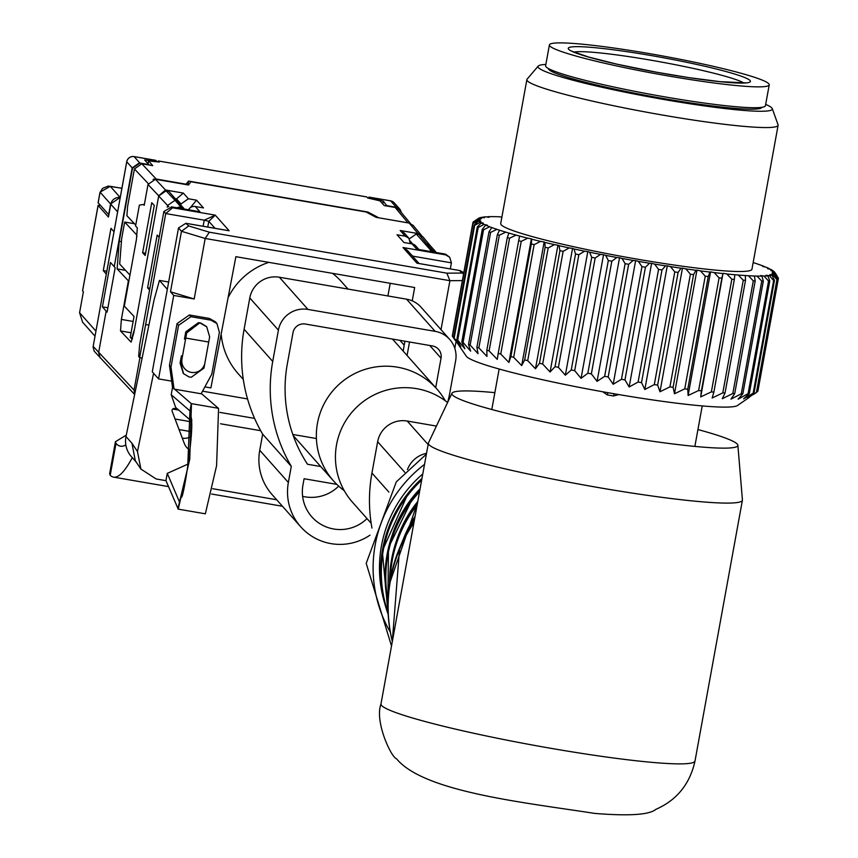 <?xml version="1.0" encoding="UTF-8"?>
<svg xmlns="http://www.w3.org/2000/svg" width="858" height="858" viewBox="0 0 858 858"><rect width="100%" height="100%" fill="white"/><g stroke="black" fill="none" stroke-linecap="round" stroke-linejoin="round"><path stroke-width="1.29" d="M369.744 198.348L368.983 197.126L390.604 200.858A6.381 6.328 -41.6 0 1 394.24 202.874A6.381 6.381 0 0 0 390.562 200.826A6.381 0.676 99.8 0 1 390.604 200.858L396.31 207.293L400.085 209.459L401.523 212.752M368.361 198.112L368.983 197.126M131.038 342.063L120.506 330.941L121.375 319.423L128.389 280.834L117.128 268.897L119.23 241.259L132.497 168.243L126.748 161.797L93.05 347.029L94.241 351.244L134.642 394.476M132.497 168.243L139.886 163.063L148.799 164.597L144.67 159.974L156.585 161.261L155.663 160.328M100.214 205.266L98.123 205.427L108.451 217.053L110.789 204.215A8.194 8.119 -41.6 0 1 120.217 197.565M82.593 322.19L79.58 312.72L83.365 291.849L82.604 290.819M106.317 274.045L103.282 270.635L110.972 228.325L114.007 231.735M369.798 198.048L383.322 201.147L387.022 206.059M387.344 206.113L387.14 205.437M387.408 205.759L396.31 207.293M106.167 311.111L102.413 306.896L110.489 262.505L115.187 267.728L107.111 312.119L106.167 311.111L98.638 352.541L100.118 357.861M106.832 271.182L103.282 270.635M410.328 241.098L412.569 244.004M149.603 289.993L147.587 287.848L157.175 235.103L159.191 237.248M131.156 342.042L133.859 332.668L158.698 196.021L166.087 190.841L168.779 191.302L184.331 209.062M107.904 307.754L102.413 306.896M119.23 241.259L121.418 241.634M429.783 251.394L430.684 250.204L416.28 233.998L409.373 238.835M422.855 236.787L418.961 234.459L416.28 233.998M147.587 287.848L149.925 288.213M117.128 268.897L125.547 270.345M98.144 202.767L108.869 214.79M109.963 186.261A15.959 1.695 99.8 0 1 110.124 186.229A15.959 1.695 99.8 0 1 110.253 186.304L100.075 192.171L99.807 193.64M108.644 214.747L110.596 204L120.249 197.383M129.955 275.075L119.691 264.071L121.643 238.738L124.678 222.05L134.481 223.734M136.937 236.358L136.69 234.931L124.678 222.05M202.563 391.184L247.544 398.938M180.834 204.869L181.006 203.957L188.395 198.777L196.589 200.182L190.101 207.872M176.351 199.828L176.512 198.906L183.344 193.093L188.395 198.777M203.11 226.265L204.268 220.184L208.816 221.332L215.251 215.133L204.268 220.184L165.744 213.567L163.867 211.486L139.607 345.013L138.664 356.51L139.639 357.614L142.138 358.043M196.589 200.182L203.453 207.915L195.259 206.499A6.381 6.328 138.4 0 0 188.535 209.781M198.777 211.551L171.825 206.939L172.555 207.765L215.251 215.133L229.161 230.781L227.327 230.448M183.344 193.093L165.508 189.993L158.719 195.817L134.459 329.333L131.542 338.674L130.244 337.301L134.03 316.441L124.313 306.134L136.443 239.371L137.312 227.853L135.575 226.008L139.371 205.148L143.404 204.451L144.219 205.319L148.005 184.449L155.405 179.268L188.492 184.985L190.926 181.767L366.076 211.98L376.147 217.353L409.234 223.059L417.975 233.548L400.193 230.502L404.182 232.915L408.88 238.202L410.349 243.608M172.555 207.765L165.744 213.567L139.639 357.614M163.867 211.486L171.825 206.939M408.88 238.202L405.244 236.186L397.05 234.77L403.925 242.492L412.108 243.908A6.381 6.328 -41.6 0 1 415.744 245.924L418.929 249.506M132.475 338.878L131.542 338.674M151.737 202.703L154.29 205.416L145.195 255.491L142.632 252.778L151.737 202.703M145.603 253.239L142.632 252.778M412.237 300.858L414.661 287.516L235.886 256.681L210.896 387.913L204.89 386.883M145.678 324.549L148.906 325.107M173.724 295.442L158.558 378.893L152.284 371.836L178.518 227.938L185.896 223.294L188.717 225.944L181.478 231.285L170.485 291.795L173.724 295.442L194.187 298.97L205.18 238.47L209.363 232.196L188.717 225.944M227.284 230.459L186.476 223.423M178.507 227.949L181.478 231.285L205.18 238.47L449.914 280.684L446.868 273.166L209.363 232.196M463.62 273.67L461.861 273.058L446.868 273.166M463.009 272.276L460.092 270.602L418.565 263.46M450.3 268.908L451.405 262.848L412.891 256.167L403.013 247.522L407.239 250.204L419.079 263.524M418.221 263.374L416.934 263.181L403.013 247.522L445.71 254.89L445.441 254.118L416.774 249.152L444.97 254.065M451.405 262.848L449.699 257.303L445.71 254.89M449.442 257.025L445.441 254.118M421.332 235.339L417.975 233.548M413.17 225.45L409.234 223.059M144.348 204.612L143.404 204.451M390.208 283.301L387.902 295.956L390.24 283.301M404.912 341.205L404.193 345.152L399.914 340.347M403.196 351.126L404.182 345.152M462.365 280.598L449.914 280.684L441.012 329.654M158.558 378.893L171.664 381.145M170.485 291.795L194.187 298.97M456.059 341.527L454.815 348.348M181.413 355.78L180.094 363.095L183.301 373.38M181.027 364.146L186.712 332.85L199.807 322.833L206.714 326.812L209.652 336.808L203.968 368.103L191.27 377.273L188.921 376.887L183.537 373.659L181.027 364.146L180.094 363.095M206.456 326.523L200.826 323.026L198.477 322.64L185.789 331.81L184.449 339.092M366.709 196.922L367.771 198.016L380.008 200.847L384.202 205.566L395.152 207.454L398.916 209.631L410.381 223.37M377.788 217.632L409.663 223.155M153.099 179.301L156.242 179.054L141.817 163.76L152.756 165.648L148.563 160.918L159.266 162.044L158.258 160.939L157.765 161.787M148.048 163.771L148.531 160.843L148.005 163.728M156.242 179.054L186.025 184.191L188.556 181.081L367.878 212.023L377.852 217.288M367.717 212.859L367.878 212.023M135.746 225.086L126.898 215.701L127.595 206.488L134.416 168.94L141.817 163.76M187.87 184.878L188.556 181.081M144.391 204.386L141.956 204.697M115.991 443.425L115.444 441.709L109.631 473.745L110.199 475.289L115.991 443.425A531.96 56.328 -80.2 0 0 120.431 446.192A531.96 56.328 -80.2 0 0 125.815 444.916M115.444 441.709L126.298 435.103M110.199 475.289A468.125 49.571 -80.2 0 0 113.546 477.123A468.125 49.571 -80.2 0 0 132.282 457.625M168.629 282.014L159.438 280.427L154.065 299.968L125.997 436.54A23.402 23.187 138.4 0 0 131.338 456.574L136.208 462.054M201.308 393.511L218.565 408.462L216.591 465.669L205.352 513.813L178.239 509.137L165.959 480.662L156.145 478.968L140.894 469.058L137.484 451.533L153.571 373.273M159.438 280.427L167.31 289.275M140.894 469.069L135.328 460.735L131.939 443.232L125.997 436.54M178.743 410.113L174.968 408.612A2.124 2.113 -41.6 0 0 172.179 411.347L184.331 443.532A12.763 12.656 -41.6 0 0 189.983 450.064M191.195 436.325A12.763 12.656 -41.6 0 1 182.314 438.191M212.687 488.717L276.684 499.764M165.937 480.662L167.278 473.369L188.213 463.996M178.239 509.137L189.757 459.148L191.463 403.786L174.624 389.2L201.158 393.779L211.808 374.099L219.391 332.378L216.913 323.509L210.853 320.141L209.331 318.425L189.371 314.983L177.048 323.616L169.466 365.347L172.522 387.387L171.192 394.701M191.838 420.656L189.961 410.918L171.203 394.701L175.675 407.464L191.431 421.085M216.913 323.509L215.39 321.793L209.331 318.425M172.522 387.387L174.624 389.2M189.371 314.983L190.894 316.699L178.571 325.332L170.989 367.063L169.466 365.347M174.056 389.103L170.989 367.063M190.894 316.699L210.853 320.141M219.938 412.408L254.59 418.393M220.506 423.777L260.703 430.705M769.229 84.845L765.443 105.706A111.712 9.352 -169.7 0 1 756.402 107.711A111.712 9.352 -169.7 0 1 632.4 90.851A111.712 9.352 -169.7 0 1 545.613 65.766L549.41 44.895A111.712 9.352 -169.7 0 1 558.451 42.9A111.712 9.352 -169.7 0 1 682.453 59.76A111.712 9.352 -169.7 0 1 769.229 84.845A111.712 9.352 -169.7 0 1 760.188 86.851A111.712 9.352 -169.7 0 1 636.196 69.991A111.712 9.352 -169.7 0 1 549.41 44.895M749.517 397.19L737.505 405.491A138.31 11.572 10.3 0 1 635.21 397.275A138.31 11.572 10.3 0 1 489.081 366.066A138.31 11.572 10.3 0 1 466.302 356.209L453.646 337.655L474.12 225A155.33 12.999 10.3 0 0 474.635 225.397L454.161 338.052L460.789 346.696L456.821 339.661A155.33 12.999 10.3 0 0 457.722 340.111L478.196 227.456L484.062 224.431A151.072 12.645 10.3 0 1 481.231 222.983L477.295 227.005A155.33 12.999 10.3 0 0 478.196 227.456M501.887 217.138L499.806 216.806A151.072 12.645 10.3 0 0 494.294 216.645L491.988 216.634A151.072 12.645 10.3 0 0 487.58 216.731L489.135 217.299L485.8 216.827A151.072 12.645 10.3 0 0 482.55 217.171L484.459 217.782L481.327 217.385A151.072 12.645 10.3 0 0 479.268 217.964L481.51 218.618L478.603 218.286A151.072 12.645 10.3 0 0 478.41 218.415A151.072 12.645 10.3 0 0 477.777 219.101L480.319 219.787L477.681 219.53A151.072 12.645 10.3 0 0 478.078 220.57L480.898 221.289L478.549 221.107L474.12 225M478.078 220.57L472.908 223.627A155.33 12.999 -169.7 0 1 472.779 223.305L477.681 219.53M455.416 340.605L452.434 336.293L472.908 223.627M476.898 347.265A155.33 12.999 10.3 0 0 478.206 347.672A155.33 12.999 10.3 0 0 478.85 347.876L499.324 235.221A155.33 12.999 -169.7 0 1 498.68 235.017A155.33 12.999 10.3 0 1 497.372 234.609L476.898 347.265L478.024 353.678L470.141 345.055L490.615 232.4L496.943 229.354A151.072 12.645 10.3 0 1 491.795 227.563L488.996 231.832A155.33 12.999 10.3 0 0 490.615 232.4M457.722 340.111L464.864 348.777L461.808 341.945A155.33 12.999 10.3 0 0 463.073 342.46L470.634 351.115L468.522 344.487A155.33 12.999 10.3 0 0 470.141 345.055M472.779 223.305L452.305 335.961A155.33 12.999 10.3 0 0 452.434 336.293M481.231 222.983L483.247 223.091L480.19 222.361A151.072 12.645 -169.7 0 1 478.549 221.107M480.19 222.361L474.635 225.397M491.795 227.563L489.671 226.78A151.072 12.645 10.3 0 1 485.66 225.15L487.333 225.171L484.062 224.431M753.689 394.369L756.895 392.138A155.33 12.999 10.3 0 1 756.445 392.363L747.447 398.198L754 393.05A155.33 12.999 10.3 0 1 753.163 393.2L743.629 398.863L749.302 393.597A155.33 12.999 10.3 0 1 748.09 393.672L738.116 399.174L742.846 393.779A155.33 12.999 10.3 0 1 741.28 393.768L730.973 399.131L734.716 393.586A155.33 12.999 10.3 0 1 732.818 393.5L722.286 398.734L725.021 393.028A155.33 12.999 10.3 0 1 722.801 392.867L712.161 397.994L713.867 392.106A155.33 12.999 10.3 0 1 711.368 391.87L700.729 396.9L701.394 390.83A155.33 12.999 10.3 0 1 698.626 390.529L688.116 395.495L687.751 389.221A155.33 12.999 10.3 0 1 684.759 388.846L674.485 393.768L673.101 387.301A155.33 12.999 10.3 0 1 669.926 386.861L659.995 391.763L657.636 385.081A155.33 12.999 10.3 0 1 654.311 384.588L644.819 389.489L641.527 382.604A155.33 12.999 10.3 0 1 638.095 382.057L629.15 386.979L624.967 379.89A155.33 12.999 10.3 0 1 621.471 379.29L613.17 384.255L608.183 376.962A155.33 12.999 10.3 0 1 604.654 376.33L597.082 381.37L591.355 373.874A155.33 12.999 10.3 0 1 587.848 373.219L581.07 378.335L574.688 370.656A155.33 12.999 10.3 0 1 571.246 369.97L565.347 375.203L558.397 367.353A155.33 12.999 10.3 0 1 555.051 366.656L550.075 372.007L542.664 363.996A155.33 12.999 10.3 0 1 539.467 363.288L535.467 368.79L527.702 360.628A155.33 12.999 10.3 0 1 524.678 359.931L521.685 365.594L513.674 357.293A155.33 12.999 10.3 0 1 510.875 356.606L508.912 362.441L531.37 238.835L527.713 238.192A151.072 12.645 10.3 0 1 519.626 236.068L516.076 235.103A151.072 12.645 10.3 0 1 508.88 233.065L505.78 232.143A151.072 12.645 10.3 0 1 502.917 231.274A151.072 12.645 10.3 0 1 499.571 230.212L496.943 229.354M531.37 238.835L531.66 239.2A151.072 12.645 10.3 0 0 540.551 241.388L534.148 244.637A155.33 12.999 -169.7 0 1 531.338 243.951L510.875 356.606M521.685 365.594L544.154 241.977L540.551 241.388M544.154 241.977L544.841 242.417A151.072 12.645 10.3 0 0 554.429 244.648L548.176 247.973A155.33 12.999 -169.7 0 1 545.152 247.276L524.678 359.931M535.467 368.79L557.936 245.184L554.429 244.648M557.936 245.184L559.008 245.678A151.072 12.645 10.3 0 0 569.176 247.919L563.138 251.34A155.33 12.999 -169.7 0 1 559.942 250.633L539.467 363.288M550.075 372.007L572.543 248.402L569.176 247.919M572.543 248.402L574.002 248.959A151.072 12.645 10.3 0 0 584.62 251.179L578.871 254.697A155.33 12.999 -169.7 0 1 575.525 254L555.051 366.656M565.347 375.203L587.805 251.598L584.62 251.179M587.805 251.598L589.628 252.198A151.072 12.645 10.3 0 0 600.568 254.376L595.162 258.001A155.33 12.999 -169.7 0 1 591.72 257.314L571.246 369.97M581.07 378.335L603.539 254.729L600.568 254.376M603.539 254.729L605.694 255.373A151.072 12.645 10.3 0 0 616.827 257.486L611.818 261.218A155.33 12.999 -169.7 0 1 608.311 260.553L587.848 373.219M597.082 381.37L619.54 257.754L616.827 257.486M619.54 257.754L622.018 258.44A151.072 12.645 10.3 0 0 633.215 260.446L628.657 264.307A155.33 12.999 -169.7 0 1 625.128 263.674L604.654 376.33M613.17 384.255L635.639 260.65L633.215 260.446M635.639 260.65L638.384 261.358A151.072 12.645 10.3 0 0 649.506 263.245L645.441 267.224A155.33 12.999 -169.7 0 1 641.945 266.634L621.471 379.29M629.15 386.979L651.608 263.363L649.506 263.245M651.608 263.363L654.611 264.092A151.072 12.645 10.3 0 0 665.518 265.841L662.001 269.948A155.33 12.999 -169.7 0 1 658.569 269.401L638.095 382.057M644.819 389.489L667.277 265.873L665.518 265.841M667.277 265.873L670.495 266.613A151.072 12.645 10.3 0 0 681.059 268.189L678.11 272.426A155.33 12.999 -169.7 0 1 674.785 271.932L654.311 384.588M659.995 391.763L682.453 268.157L681.059 268.189M682.453 268.157L685.842 268.886A151.072 12.645 10.3 0 0 695.924 270.281L693.575 274.646A155.33 12.999 -169.7 0 1 690.4 274.206L669.926 386.861M674.485 393.768L696.943 270.163L695.924 270.281M696.943 270.163L700.471 270.881A151.072 12.645 10.3 0 0 709.963 272.083L708.225 276.566A155.33 12.999 -169.7 0 1 705.233 276.19L684.759 388.846M688.116 395.495L710.585 271.879L709.963 272.083M710.585 271.879L714.199 272.587A151.072 12.645 10.3 0 0 722.972 273.573L721.868 278.174A155.33 12.999 -169.7 0 1 719.101 277.874L698.626 390.529M700.729 396.9L722.972 273.573M723.197 273.294L726.855 273.981A151.072 12.645 10.3 0 0 734.813 274.732L734.341 279.451A155.33 12.999 -169.7 0 1 731.831 279.215L711.368 391.87M753.163 262.548A151.072 12.645 10.3 0 1 757.185 263.889L759.566 264.714A151.072 12.645 10.3 0 1 764.156 266.42L762.665 266.441L766.012 267.181A151.072 12.645 10.3 0 1 769.444 268.715L767.599 268.661L770.763 269.391A151.072 12.645 10.3 0 1 773.004 270.742L770.816 270.602L773.766 271.321A151.072 12.645 10.3 0 1 774.645 272.243A151.072 12.645 10.3 0 1 774.785 272.469L772.286 272.254L774.967 272.951A151.072 12.645 10.3 0 1 774.763 273.884L771.975 273.584L774.377 274.26A151.072 12.645 10.3 0 1 772.929 274.957L769.905 274.592L771.986 275.225A151.072 12.645 10.3 0 1 769.326 275.686L766.087 275.257L767.824 275.847A151.072 12.645 10.3 0 1 763.985 276.061L760.574 275.568L761.936 276.104A151.072 12.645 10.3 0 1 756.97 276.072L754.418 276.008A151.072 12.645 10.3 0 1 748.369 275.729L745.334 275.547A151.072 12.645 10.3 0 1 738.298 275.021L734.813 274.732M538.223 66.087L527.123 79.118A127.67 10.682 10.3 0 0 526.887 79.601L500.718 223.552A127.67 10.682 10.3 0 0 522.039 233.612A127.67 10.682 10.3 0 0 662.022 263.224A127.67 10.682 10.3 0 0 751.951 269.208L778.109 125.257A127.67 10.682 10.3 0 0 778.056 124.721L772.254 108.612A119.069 9.964 -169.7 0 1 691.151 103.957A119.069 9.964 -169.7 0 1 557.872 75.912A119.069 9.964 -169.7 0 1 538.223 66.087A119.069 9.964 -169.7 0 1 545.86 64.457M478.26 218.522L473.294 221.943A155.33 12.999 10.3 0 0 473.026 222.201L472.833 223.262M756.949 391.859L757.882 391.173A155.33 12.999 10.3 0 0 757.936 390.98A155.33 12.999 10.3 0 0 757.946 390.873L778.388 278.421M508.912 362.441L500.75 354.032L521.224 241.377A155.33 12.999 -169.7 0 1 518.672 240.701L498.198 353.357A155.33 12.999 10.3 0 0 500.75 354.032M478.85 347.876L486.947 356.445L486.829 350.236A155.33 12.999 10.3 0 0 489.103 350.879L497.275 359.384L498.198 353.357M499.571 230.212L497.372 234.609M468.522 344.487L488.996 231.832M489.671 226.78L483.537 229.805L463.073 342.46M461.808 341.945L482.282 229.29A155.33 12.999 10.3 0 0 483.537 229.805M485.66 225.15L482.282 229.29M456.821 339.661L477.295 227.005M477.777 219.101L473.026 222.201M505.78 232.143L499.324 235.221M486.829 350.236L507.303 237.58L508.88 233.065M516.076 235.103L509.566 238.224A155.33 12.999 -169.7 0 1 507.303 237.58M489.103 350.879L509.566 238.224M519.626 236.068L518.672 240.701M527.713 238.192L521.224 241.377M531.66 239.2L531.338 243.951M513.674 357.293L534.148 244.637M544.841 242.417L545.152 247.276M527.702 360.628L548.176 247.973M559.008 245.678L559.942 250.633M542.664 363.996L563.138 251.34M574.002 248.959L575.525 254M558.397 367.353L578.871 254.697M589.628 252.198L591.72 257.314M574.688 370.656L595.162 258.001M605.694 255.373L608.311 260.553M591.355 373.874L611.818 261.218M622.018 258.44L625.128 263.674M608.183 376.962L628.657 264.307M638.384 261.358L641.945 266.634M624.967 379.89L645.441 267.224M654.611 264.092L658.569 269.401M641.527 382.604L662.001 269.948M670.495 266.613L674.785 271.932M657.636 385.081L678.11 272.426M685.842 268.886L690.4 274.206M673.101 387.301L693.575 274.646M700.471 270.881L705.233 276.19M687.751 389.221L708.225 276.566M714.199 272.587L719.101 277.874M701.394 390.83L721.868 278.174M726.855 273.981L731.831 279.215M713.867 392.106L734.341 279.451M722.801 392.867L743.275 280.212L738.298 275.021M745.334 275.547L745.495 280.373A155.33 12.999 -169.7 0 1 743.275 280.212M725.021 393.028L745.495 280.373M732.818 393.5L753.292 280.845L748.369 275.729M754.418 276.008L755.19 280.931A155.33 12.999 -169.7 0 1 753.292 280.845M734.716 393.586L755.19 280.931M741.28 393.768L761.754 281.113L756.97 276.072M761.936 276.104L763.32 281.124A155.33 12.999 -169.7 0 1 761.754 281.113M742.846 393.779L763.32 281.124M748.09 393.672L768.564 281.016L763.985 276.061M767.824 275.847L769.776 280.941A155.33 12.999 -169.7 0 1 768.564 281.016M749.302 393.597L769.776 280.941M753.163 393.2L773.637 280.545L769.326 275.686M771.986 275.225L774.474 280.394A155.33 12.999 -169.7 0 1 773.637 280.545M754 393.05L774.474 280.394M756.445 392.363L776.919 279.708L772.929 274.957M774.377 274.26L777.369 279.483A155.33 12.999 -169.7 0 1 776.919 279.708M756.895 392.138L777.369 279.483M757.882 391.173L778.356 278.518L774.763 273.884M774.967 272.951L778.42 278.217A155.33 12.999 -169.7 0 1 778.41 278.324A155.33 12.999 -169.7 0 1 778.356 278.518M777.874 277.37L774.785 272.469M526.887 79.601A127.67 10.682 10.3 0 0 548.198 89.661A127.67 10.682 10.3 0 0 688.18 119.273A127.67 10.682 10.3 0 0 778.109 125.257M765.679 104.408A119.069 9.964 -169.7 0 1 772.254 108.612M548.369 68.522A108.516 9.084 10.3 0 0 566.495 76.973A108.516 9.084 10.3 0 0 684.92 102.059A108.516 9.084 10.3 0 0 761.893 107.325M697.94 429.558A145.334 12.162 -169.7 0 1 737.279 444.101A145.334 12.162 -169.7 0 1 737.869 445.238A145.334 12.162 -169.7 0 1 601.908 433.151A145.334 12.162 -169.7 0 1 452.456 394.959A145.334 12.162 -169.7 0 1 451.962 393.286A145.334 12.162 -169.7 0 1 494.862 392.653M737.869 445.238L742.417 499.914A159.588 13.353 -169.7 0 1 742.406 500.225A159.588 13.353 -169.7 0 1 591.366 486.325A159.588 13.353 -169.7 0 1 429.011 444.712A159.588 13.353 -169.7 0 1 428.378 443.157A159.588 13.353 -169.7 0 1 428.464 442.867L451.962 393.286M602.766 391.784L607.26 394.905L613.513 395.988L618.747 394.573M436.422 426.072L407.207 421.031A25.536 25.3 138.4 0 0 377.638 441.741L371.943 473.048A154.44 153.024 138.4 0 0 371.954 528.056M426.523 453.346A25.536 25.3 138.4 0 0 407.453 469.583M447.758 402.145A154.44 153.024 138.4 0 0 449.957 392.02L455.641 360.714A25.536 25.3 138.4 0 0 449.71 339.436L421.085 307.239A25.536 25.3 138.4 0 0 406.553 299.174L279.354 277.231A25.536 25.3 138.4 0 0 249.785 297.951L244.101 329.247A154.44 153.024 138.4 0 0 262.666 434.148L259.738 450.278A53.196 52.713 138.4 0 0 272.115 494.616L300.729 526.812A53.196 52.713 138.4 0 0 370.023 535.135M302.606 496.321A38.299 37.956 138.4 0 0 338.674 486.132M316.409 438.535L292.835 434.47M409.523 341.999L407.067 355.48M262.666 434.148L291.291 466.344L288.363 482.475A53.196 52.713 138.4 0 0 300.729 526.812M449.71 339.436A25.536 25.3 138.4 0 0 435.167 331.36L307.979 309.427A25.536 25.3 138.4 0 0 278.41 330.137L272.726 361.443A154.44 153.024 138.4 0 0 291.291 466.344M336.819 484.373L304.097 478.732L302.96 484.984A38.299 37.956 138.4 0 0 367.02 518.597M320.731 466.538L307.518 464.264A139.543 138.267 138.4 0 1 287.323 363.964L293.007 332.657A10.639 10.543 138.4 0 1 305.33 324.024L432.518 345.967A10.639 10.543 138.4 0 1 441.044 358.194L435.692 387.677M344.23 490.658A69.155 68.522 -41.6 0 1 333.537 480.941A69.155 68.522 -41.6 0 1 325.257 401.694A69.155 68.522 -41.6 0 1 397.544 367.192A69.155 68.522 -41.6 0 1 436.904 389.039A69.155 68.522 -41.6 0 1 445.302 400.793M332.572 273.359A69.155 68.522 -41.6 0 1 341.495 281.735L348.026 289.071M243.307 379.451L238.138 373.627A69.155 68.522 -41.6 0 1 221.289 335.221M228.614 296.675A69.155 68.522 -41.6 0 1 268.801 262.355M371.149 523.251L352.627 502.402A69.155 68.522 -41.6 0 1 344.337 423.166A69.155 68.522 -41.6 0 1 416.623 388.653A69.155 68.522 -41.6 0 1 447.576 402.531M390.497 200.836A6.381 0.676 99.8 0 1 390.562 200.826L368.951 197.104M178.561 410.038L172.737 409.03L178.657 410.081M155.716 160.317L134.095 156.585A6.381 0.676 99.8 0 1 134.148 156.617A6.381 6.328 138.4 0 0 126.748 161.797L126.77 161.69M139.886 163.063L134.148 156.617L155.77 160.349M117.61 211.894L110.789 204.215M98.123 205.427L82.582 290.959M79.58 312.72L95.946 331.124M135.264 391.462L134.041 390.09L134.695 394.219M139.94 357.668L134.041 390.09L93.2 346.428M139.575 162.73L132.186 167.911L114.232 266.72M382.786 203.979L383.322 201.147M399.774 209.105L396.042 206.971M168.801 206.81L167.6 205.459L167.267 207.261M166.087 190.841L174.989 200.279L167.6 205.459L158.698 196.021M430.416 245.86L426.662 243.693L418.961 234.459M174.989 200.279L181.092 207.143A6.381 6.328 138.4 0 0 177.005 207.808M131.06 332.765L120.506 330.941M121.375 319.423L133.119 321.45M432.893 251.941A6.381 0.676 -80.2 0 0 432.764 250.557A6.381 6.328 -41.6 0 1 436.368 252.542L430.287 245.71M430.684 250.204L432.764 250.557L426.662 243.693M183.183 207.507L181.092 207.143A6.381 0.676 -80.2 0 1 181.22 208.526M110.596 204L100.075 192.171L98.123 202.917M120.088 197.361L110.253 186.304L121.9 188.31M181.006 203.957L176.512 198.906L175.364 198.713M195.259 206.499L199.925 211.744M165.508 189.993L155.405 179.268M461.861 273.058L459.62 270.538M416.774 249.152L412.108 243.908M405.244 236.186L400.193 230.502M132.486 338.846L131.746 338.717M158.719 195.817L148.005 184.449M207.733 227.07L208.816 221.332L215.036 228.325M186.712 332.85L185.789 331.81M204.923 362.902A11.701 11.594 -41.6 0 1 191.366 372.393A11.701 11.594 -41.6 0 1 181.993 358.944M185.778 338.073L208.719 342.031M407.625 222.426L395.152 207.454M366.816 196.943L158.312 160.972M148.23 183.58L134.416 168.94M191.452 431.692L179.054 429.558M175.075 419.015L191.473 421.846M137.484 451.522L131.939 443.232M167.278 473.337L179.236 501.447L182.196 495.13M177.885 508.751L187.666 468.146L189.961 410.918L191.291 403.614L218.393 408.29M178.571 325.332L177.048 323.616M552.863 72.018A103.732 8.677 -169.7 0 1 552.713 71.364L552.616 71.9M757.067 107.7L756.831 108.451A103.732 8.677 -169.7 0 1 756.466 109.02M742.899 83.087A92.557 7.743 -169.7 0 1 623.123 65.562A92.557 7.743 -169.7 0 1 575.739 46.664A92.557 7.743 -169.7 0 1 695.516 64.178A92.557 7.743 -169.7 0 1 742.899 83.087M573.927 52.081A88.31 7.39 -169.7 0 1 578.828 51.673A88.31 7.39 -169.7 0 1 667.696 63.224A88.31 7.39 -169.7 0 1 743.757 82.936M413.899 522.79A148.949 147.587 -41.6 0 0 392.331 641.452A148.477 147.115 -41.6 0 1 399.635 547.94A148.477 147.115 -41.6 0 1 414.146 521.471M403.914 537.816L414.886 517.342A125.547 124.399 138.4 0 0 403.914 537.816L399.635 547.94L392.278 641.763M402.928 540.154A121.289 120.174 -41.6 0 1 415.068 516.355M390.336 578.968A125.547 124.399 -41.6 0 1 417.16 504.879M389.596 583.365A125.547 124.399 -41.6 0 1 417.385 502.906A125.547 124.399 -41.6 0 1 417.556 502.702M397.136 538.738A121.289 120.174 -41.6 0 1 417.438 501.887A121.289 120.174 -41.6 0 1 417.771 501.48M387.977 600.568A125.547 124.399 -41.6 0 1 413.61 498.648A125.547 124.399 -41.6 0 1 419.53 491.795M387.913 602.917A125.547 124.399 -41.6 0 1 412.902 497.865A125.547 124.399 -41.6 0 1 419.884 489.886M392.653 533.697A121.289 120.174 -41.6 0 1 412.955 496.846A121.289 120.174 -41.6 0 1 420.088 488.738M388.031 612.698A125.547 124.399 -41.6 0 1 409.127 493.607A125.547 124.399 -41.6 0 1 421.653 480.148M421.986 478.324L408.387 492.771L382.303 550.922L388.106 614.124A125.547 124.399 -41.6 0 1 408.419 492.814A125.547 124.399 -41.6 0 1 421.964 478.421M384.792 603.592A123.413 122.286 -41.6 0 1 406.799 490.454A123.413 122.286 -41.6 0 1 422.779 473.948M390.186 631.938A129.794 128.614 -41.6 0 1 401.855 486.507A129.794 128.614 -41.6 0 1 424.506 464.403M695.012 761.003A159.588 13.353 -169.7 0 1 543.972 747.104A159.588 13.353 -169.7 0 1 381.617 705.49A159.588 13.353 -169.7 0 1 380.984 703.925C374.399 721.46 391.237 757.389 396.46 758.697C423.584 791.837 523.037 802.316 594.798 813.416C629.15 816.183 649.506 814.821 655.887 809.341C676.844 800.149 689.896 784.03 695.012 761.003L742.406 500.225M613.513 395.988A9.577 1.019 -80.2 0 0 614.156 393.79M607.26 394.905A9.577 1.019 -80.2 0 0 607.904 392.696M371.943 473.048L388.856 492.063M377.638 441.741L404.772 472.275M407.207 421.031L428.121 444.551M259.738 450.278L288.363 482.475M244.101 329.247L272.726 361.443M249.785 297.951L278.41 330.137M279.354 277.231L307.979 309.427M406.553 299.174L435.167 331.36M429.751 345.495L441.044 358.194M134.095 156.585A6.381 6.381 0 0 0 126.727 161.733L93.05 347.029M82.411 321.986L95.023 336.175M98.091 205.352L82.55 290.883M399.678 208.998L394.24 202.874M430.362 245.785L422.726 236.626M99.893 192.868L98.091 202.831M99.914 192.76L102.52 188.385L108.129 186.111L121.9 188.256M199.346 211.626L171.246 206.821M228.239 230.598L185.896 223.294M463.728 273.091L462.902 272.158M460.092 270.602L417.771 263.299M421.557 235.5L412.998 225.225M183.033 373.091L183.537 373.659M188.921 376.887L191.27 377.273M198.477 322.64L200.826 323.026M206.21 326.244L206.714 326.812M366.774 196.911L158.258 160.939M282.464 506.263L211.594 494.036M168.479 486.593L113.546 477.123M179.075 429.59L191.441 431.724M191.827 420.495L191.162 418.919C194.423 427.81 183.827 496.975 181.521 497.232L181.982 496.374M756.831 108.451L756.735 108.998M552.766 70.57L552.713 71.364M746.514 82.883L720.227 81.682L688.609 77.595L656.37 72.19L617.063 64.2L588.792 57.089L571.364 51.051M774.645 272.243L776.64 275.107M478.41 218.415L476.061 220.034M757.936 390.98L778.41 278.324M389.575 583.515L417.567 502.584M387.913 602.981L388.47 547.672L412.87 497.812L419.894 489.779M391.516 645.977L366.205 563.352L396.299 481.864L426.372 454.15M428.378 443.157L380.984 703.925M702.23 405.931L694.873 446.407M499.152 369.026L491.795 409.502M436.904 389.039L392.471 339.06M333.537 480.941L293.232 435.607"/></g></svg>
